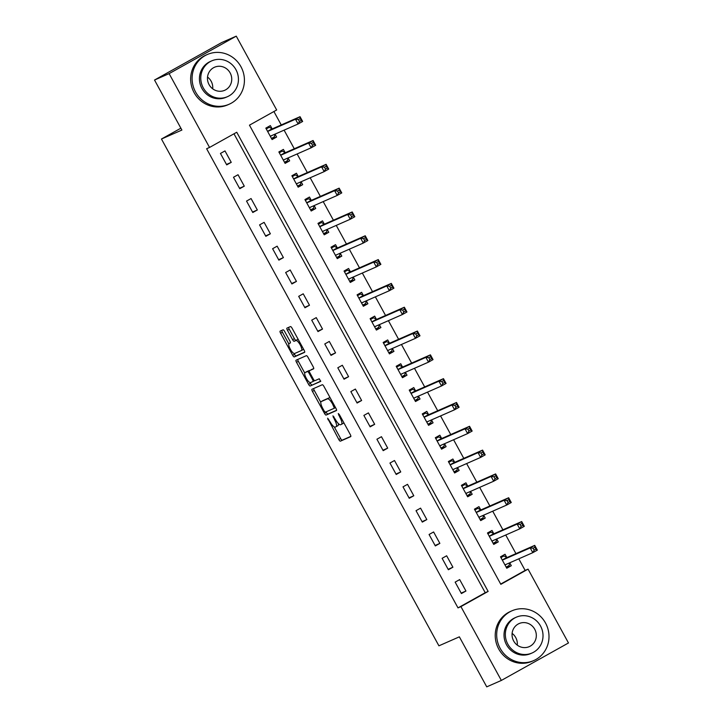 <?xml version="1.0" encoding="UTF-8"?>
<svg xmlns="http://www.w3.org/2000/svg" width="723" height="723" viewBox="0 0 723 723"><rect width="100%" height="100%" fill="white"/><g stroke="black" fill="none" stroke-linecap="round" stroke-linejoin="round"><path stroke-width="1.08" d="M327.609 418.192L338.807 439.548A2.133 0.624 -119.2 0 0 340.397 441.166L350.718 436.629A2.133 0.624 -119.2 0 0 350.736 436.62A2.133 0.624 -119.2 0 0 350.266 434.514L339.394 414.641L338.265 413.511L340 417.56A6.823 1.997 -119.2 0 1 341.491 424.329A6.823 1.997 -119.2 0 1 341.437 424.356L340.578 424.735A6.823 1.997 -119.2 0 1 335.463 419.557L332.932 415.852L334.668 419.909A6.823 1.997 -119.2 0 1 336.159 426.669A6.823 1.997 -119.2 0 1 336.105 426.697L335.246 427.076A6.823 1.997 -119.2 0 1 330.131 421.898L327.609 418.192M284.636 331.45A2.133 0.624 -119.2 0 0 283.045 329.833L280.144 331.107A2.133 0.624 -119.2 0 0 280.126 331.116A2.133 0.624 -119.2 0 0 280.596 333.231L292.679 355.3A2.133 0.624 -119.2 0 0 294.279 356.918L304.591 352.381A2.133 0.624 -119.2 0 0 304.609 352.372A2.133 0.624 -119.2 0 0 304.148 350.257L292.065 328.197A2.133 0.624 -119.2 0 0 290.465 326.579L286.968 328.115A2.133 0.624 -119.2 0 0 286.95 328.115A2.133 0.624 -119.2 0 0 287.42 330.23L292.589 339.674A2.133 0.624 -119.2 0 0 294.189 341.292L295.924 340.533A5.703 1.672 -119.2 0 1 300.153 344.79A5.703 1.672 -119.2 0 1 301.437 350.519A5.703 1.672 -119.2 0 1 301.401 350.538L294.604 353.52A5.703 1.672 -119.2 0 1 290.375 349.263A5.703 1.672 -119.2 0 1 289.083 343.542A5.703 1.672 -119.2 0 1 289.128 343.515L290.257 343.018A2.133 0.624 -119.2 0 0 290.275 343.009A2.133 0.624 -119.2 0 0 289.806 340.894L284.636 331.45M501.346 680.433L486.742 686.85L459.358 636.836L438.915 645.82L161.455 139.024L181.898 130.05L154.523 80.036L169.119 73.619L236.258 36.15L276.674 109.977L249.462 125.169L500.84 584.329L528.061 569.137L568.477 642.964L501.346 680.433L460.922 606.606L488.142 591.423L236.755 132.255L209.543 147.447L169.119 73.619M209.543 147.447L206.624 148.73L458.002 607.889L460.922 606.606M311.984 389.272A2.133 0.624 -119.2 0 0 311.975 389.272A2.133 0.624 -119.2 0 0 312.435 391.387L324.519 413.457A2.133 0.624 -119.2 0 0 326.118 415.074L336.439 410.547A2.133 0.624 -119.2 0 0 336.448 410.537A2.133 0.624 -119.2 0 0 335.987 408.423L323.904 386.353A2.133 0.624 -119.2 0 0 322.304 384.735L311.984 389.272M308.594 384.374L296.52 362.313A2.133 0.624 -119.2 0 1 296.05 360.199A2.133 0.624 -119.2 0 0 296.05 360.199L306.389 355.653A2.133 0.624 -119.2 0 1 307.98 357.27L313.158 366.715A2.133 0.624 -119.2 0 1 313.619 368.829A2.133 0.624 -119.2 0 0 313.619 368.829L309.417 370.682A2.133 0.624 -119.2 0 0 309.408 370.682A2.133 0.624 -119.2 0 0 309.869 372.797L313.303 379.069A2.133 0.624 -119.2 0 0 314.894 380.687L319.25 378.771L320.696 381.383L310.194 385.992A2.133 0.624 -119.2 0 1 308.594 384.374L310.411 383.362L309.977 382.566M458.002 607.889L485.223 592.697L233.981 133.809M465.946 591.025L459.683 579.593L455.147 582.123L461.41 593.556L465.946 591.025L461.175 593.122M452.905 567.212L446.651 555.779L442.115 558.31L448.368 569.742L452.905 567.212L448.133 569.308M439.864 543.389L433.61 531.965L429.073 534.496L435.327 545.928L439.864 543.389L435.092 545.485M426.832 519.575L420.569 508.142L416.032 510.682L422.295 522.105L426.832 519.575L422.051 521.672M413.791 495.761L407.528 484.329L403 486.859L409.254 498.292L413.791 495.761L409.019 497.858M400.75 471.947L394.496 460.515L389.959 463.045L396.213 474.478L400.75 471.947L395.978 474.044M387.709 448.133L381.455 436.701L376.918 439.232L383.181 450.664L387.709 448.133L382.937 450.23M374.677 424.32L368.414 412.887L363.877 415.418L370.14 426.85L374.677 424.32L369.905 426.416M361.636 400.497L355.382 389.064L350.845 391.604L357.099 403.036L361.636 400.497L356.864 402.594M348.594 376.683L342.341 365.251L337.804 367.781L344.058 379.214L348.594 376.683L343.823 378.78M335.562 352.869L329.299 341.437L324.763 343.967L331.026 355.4L335.562 352.869L330.782 354.966M322.521 329.055L316.258 317.623L311.721 320.153L317.984 331.586L322.521 329.055L317.749 331.152M309.48 305.242L303.226 293.809L298.689 296.34L304.943 307.772L309.48 305.242L304.708 307.338M296.439 281.419L290.185 269.995L285.648 272.526L291.911 283.958L296.439 281.419L291.667 283.524M283.407 257.605L277.144 246.172L272.607 248.712L278.87 260.135L283.407 257.605L278.626 259.702M270.366 233.791L264.112 222.359L259.575 224.889L265.829 236.322L270.366 233.791L265.594 235.888M257.325 209.977L251.071 198.545L246.534 201.075L252.788 212.508L257.325 209.977L252.553 212.074M244.293 186.163L238.03 174.731L233.493 177.262L239.756 188.694L244.293 186.163L239.512 188.26M231.252 162.35L224.989 150.917L220.452 153.448L226.715 164.88L231.252 162.35L226.48 164.446M500.696 584.067L525.142 570.42L518.789 558.825M515.942 553.628L505.748 535.011M502.901 529.805L492.715 511.188M489.869 505.992L479.674 487.374M476.828 482.178L466.633 463.56M463.786 458.364L453.592 439.747M450.754 434.55L440.56 415.933M437.713 410.736L427.519 392.119M424.672 386.913L414.478 368.296M411.631 363.1L401.446 344.482M398.599 339.286L388.405 320.669M385.558 315.472L375.364 296.855M372.517 291.658L362.322 273.041M359.485 267.835L349.29 249.218M346.444 244.022L336.249 225.404M333.402 220.208L323.208 201.59M320.361 196.394L310.176 177.777M307.329 172.58L297.135 153.963M294.288 148.766L284.094 130.149M281.247 124.943L273.9 111.523M506.742 557.37L505.043 554.27L500.515 556.809L506.769 568.242L511.306 565.702L509.715 562.81M493.701 533.556L492.011 530.456L487.474 532.987L493.728 544.419L498.264 541.889L496.683 538.987M480.668 509.742L478.969 506.642L474.433 509.173L480.696 520.605L485.232 518.075L483.642 515.174M467.627 485.928L465.928 482.828L461.391 485.359L467.654 496.791L472.191 494.261L470.601 491.36M454.586 462.114L452.896 459.015L448.359 461.545L454.613 472.978L459.15 470.447L457.56 467.546M441.554 438.301L439.855 435.201L435.318 437.731L441.572 449.164L446.109 446.624L444.528 443.732M428.513 414.478L426.814 411.378L422.277 413.918L428.54 425.341L433.077 422.81L431.486 419.918M415.472 390.664L413.773 387.564L409.245 390.095L415.499 401.527L420.036 398.997L418.445 396.096M402.431 366.85L400.741 363.75L396.204 366.281L402.458 377.713L406.995 375.183L405.413 372.282M389.399 343.036L387.7 339.937L383.163 342.467L389.426 353.899L393.954 351.369L392.372 348.468M376.358 319.223L374.659 316.123L370.122 318.653L376.385 330.086L380.922 327.555L379.331 324.654M363.317 295.4L361.627 292.309L357.09 294.839L363.344 306.272L367.88 303.732L366.29 300.84M350.284 271.586L348.585 268.486L344.049 271.026L350.303 282.449L354.839 279.918L353.258 277.017M337.243 247.772L335.544 244.672L331.007 247.203L337.27 258.635L341.807 256.105L340.217 253.204M324.202 223.958L322.503 220.858L317.966 223.389L324.229 234.821L328.766 232.291L327.176 229.39M311.161 200.144L309.471 197.045L304.934 199.575L311.188 211.008L315.725 208.477L314.144 205.576M298.129 176.331L296.43 173.231L291.893 175.761L298.156 187.194L302.684 184.663L301.102 181.762M285.088 152.508L283.389 149.408L278.852 151.947L285.115 163.38L289.652 160.84L288.061 157.948M272.047 128.694L270.357 125.594L265.82 128.125L272.074 139.557L276.611 137.027L275.02 134.126M180.886 128.179L161.455 139.024M154.523 80.036L221.654 42.567L236.258 36.15M525.142 570.42L528.061 569.137M485.223 592.697L488.142 591.423M511.306 565.702L506.534 567.799M498.264 541.889L493.493 543.985M485.232 518.075L480.452 520.171M472.191 494.261L467.42 496.358M459.15 470.447L454.378 472.544M446.109 446.624L441.337 448.721M433.077 422.81L428.296 424.907M420.036 398.997L415.264 401.093M406.995 375.183L402.223 377.279M393.954 351.369L389.182 353.466M380.922 327.555L376.15 329.652M367.88 303.732L363.109 305.829M354.839 279.918L350.068 282.015M341.807 256.105L337.026 258.201M328.766 232.291L323.994 234.388M315.725 208.477L310.953 210.574M302.684 184.663L297.912 186.76M289.652 160.84L284.871 162.937M276.611 137.027L271.839 139.123M336.204 426.642L337.921 425.684A6.823 1.997 -119.2 0 0 337.966 425.657A6.823 1.997 -119.2 0 0 338.292 423.515M341.536 424.302L343.253 423.344A6.823 1.997 -119.2 0 0 343.298 423.317A6.823 1.997 -119.2 0 0 343.714 422.53M334.252 426.904L340.614 438.536A2.133 0.624 -119.2 0 0 342.214 440.153L350.863 436.349M326.019 411.875L326.335 412.444A2.133 0.624 -119.2 0 0 327.935 414.062L336.584 410.266M313.655 388.531A2.133 0.624 -119.2 0 0 314.252 390.375L320.813 402.359M324.193 411.044L325.314 412.182L334.388 408.197L332.571 404.003A6.823 1.997 -119.2 0 0 327.465 398.825L321.274 401.545A6.823 1.997 -119.2 0 0 321.22 401.572A6.823 1.997 -119.2 0 0 322.711 408.332L324.193 411.044M330.275 397.984A6.823 1.997 -119.2 0 0 329.272 397.813L327.465 398.825M322.991 400.587A6.823 1.997 -119.2 0 1 323.036 400.56A6.823 1.997 -119.2 0 1 323.082 400.533L329.272 397.813M304.745 373.014L298.328 361.301L296.52 362.313M297.731 359.458A2.133 0.624 -119.2 0 0 298.328 361.301M313.755 368.558L311.233 369.661A2.133 0.624 -119.2 0 0 311.215 369.67A2.133 0.624 -119.2 0 0 311.206 369.679L311.233 369.661M320.795 381.129L310.194 385.992M305.079 372.589A5.703 1.672 -119.2 0 0 305.034 372.607A5.703 1.672 -119.2 0 0 306.317 378.328A5.703 1.672 -119.2 0 0 310.556 382.594L312.951 381.536A2.133 0.624 -119.2 0 0 312.96 381.527A2.133 0.624 -119.2 0 0 312.499 379.421L309.064 373.149A2.133 0.624 -119.2 0 0 307.474 371.532L305.079 372.589L306.895 371.577A5.703 1.672 -119.2 0 0 306.85 371.595A5.703 1.672 -119.2 0 0 306.814 371.622M309.598 370.574A2.133 0.624 -119.2 0 0 309.281 370.519L307.474 371.532M306.895 371.577L309.281 370.519M310.411 383.362A2.133 0.624 -119.2 0 0 312.011 384.979M301.482 350.492L303.217 349.525A5.703 1.672 -119.2 0 0 303.253 349.507A5.703 1.672 -119.2 0 0 303.533 349.146M298.274 339.53A5.703 1.672 -119.2 0 0 297.731 339.521L295.924 340.533M288.64 327.374A2.133 0.624 -119.2 0 0 289.236 329.218L294.406 338.662A2.133 0.624 -119.2 0 0 296.005 340.28L297.731 339.521M294.071 353.511L294.496 354.288A2.133 0.624 -119.2 0 0 296.087 355.906L304.745 352.101M281.816 330.375A2.133 0.624 -119.2 0 0 282.413 332.219L288.811 343.904M506.163 567.139L509.146 565.467L509.561 562.874M500.949 557.614L503.931 555.942L500.795 557.325M505.07 565.142L505.097 565.006A2.169 0.633 60.8 0 1 505.223 564.78A2.169 0.633 60.8 0 1 505.232 564.771L532.806 552.67L530.194 547.907L534.731 545.368L507.166 557.478A2.169 0.633 60.8 0 1 506.868 557.442L503.931 555.942M534.912 547.23L534.731 545.368L537.343 550.14L532.806 552.67L534.143 550.149L535.96 549.137L534.912 547.23L533.095 548.242L534.143 550.149M533.095 548.242L530.194 547.907L502.63 560.009A2.169 0.633 60.8 0 1 502.331 559.973L502.205 559.909M535.96 549.137L537.343 550.14M493.131 543.316L496.114 541.654L496.529 539.06M487.908 533.791L490.89 532.128L487.754 533.511M492.038 541.319L492.056 541.193A2.169 0.633 60.8 0 1 492.182 540.967A2.169 0.633 60.8 0 1 492.2 540.958L519.765 528.847L517.162 524.085L521.69 521.554L494.125 533.664A2.169 0.633 60.8 0 1 493.836 533.619L490.89 532.128M521.87 523.416L521.69 521.554L524.302 526.317L519.765 528.847L521.102 526.326L522.919 525.314L521.87 523.416L520.063 524.428L521.102 526.326M520.063 524.428L517.162 524.085L489.588 536.195A2.169 0.633 60.8 0 1 489.299 536.159L489.173 536.086M522.919 525.314L524.302 526.317M480.09 519.503L483.072 517.84L483.488 515.246M474.875 509.977L477.858 508.314L474.713 509.697M478.997 517.505L479.015 517.379A2.169 0.633 60.8 0 1 479.141 517.153A2.169 0.633 60.8 0 1 479.159 517.144L506.724 505.034L504.121 500.271L508.658 497.74L481.084 509.851A2.169 0.633 60.8 0 1 480.795 509.805L477.858 508.314M508.838 499.593L508.658 497.74L511.26 502.503L506.724 505.034L508.061 502.512L509.878 501.5L508.838 499.593L507.022 500.605L508.061 502.512M507.022 500.605L504.121 500.271L476.547 512.381A2.169 0.633 60.8 0 1 476.258 512.336L476.132 512.273M509.878 501.5L511.26 502.503M467.049 495.689L470.031 494.026L470.447 491.423M461.834 486.163L464.817 484.5L461.681 485.874M465.955 493.692L465.974 493.565A2.169 0.633 60.8 0 1 466.1 493.339A2.169 0.633 60.8 0 1 466.118 493.33L493.692 481.22L491.08 476.457L495.617 473.927L468.052 486.037A2.169 0.633 60.8 0 1 467.754 485.992L464.817 484.5M495.797 475.779L495.617 473.927L498.228 478.689L493.692 481.22L495.029 478.698L496.837 477.686L495.797 475.779L493.981 476.791L495.029 478.698M493.981 476.791L491.08 476.457L463.515 488.567A2.169 0.633 60.8 0 1 463.217 488.522L463.091 488.459M496.837 477.686L498.228 478.689M454.008 471.875L456.99 470.212L457.415 467.609M448.793 462.349L451.776 460.687L448.64 462.06M452.914 469.878L452.941 469.751A2.169 0.633 60.8 0 1 453.068 469.525A2.169 0.633 60.8 0 1 453.086 469.516L480.65 457.406L478.039 452.643L482.575 450.113L455.011 462.223A2.169 0.633 60.8 0 1 454.713 462.178L451.776 460.687M482.756 451.965L482.575 450.113L485.187 454.875L480.65 457.406L481.988 454.884L483.804 453.872L482.756 451.965L480.949 452.978L481.988 454.884M480.949 452.978L478.039 452.643L450.474 464.753A2.169 0.633 60.8 0 1 450.176 464.708L450.049 464.645M483.804 453.872L485.187 454.875M512.11 633.384A12.598 12.047 -113.7 0 1 515.725 637.559A12.598 12.047 -113.7 0 1 517.279 645.142M500.162 648.35A27.158 25.965 66.3 0 0 533.764 660.56A27.158 25.965 66.3 0 0 545.522 623.027A27.158 25.965 66.3 0 0 511.92 610.818A27.158 25.965 66.3 0 0 500.162 648.35M511.92 610.818L510.465 611.459A27.158 25.965 66.3 0 0 498.707 648.992A27.158 25.965 66.3 0 0 532.309 661.202L533.764 660.56M532.047 653.005L530.709 653.592A19.557 18.69 -113.7 0 1 506.516 644.799A19.557 18.69 -113.7 0 1 514.984 617.785L516.321 617.189A19.557 18.69 66.3 0 0 507.853 644.211A19.557 18.69 66.3 0 0 532.047 653.005A19.557 18.69 66.3 0 0 540.515 625.982A19.557 18.69 66.3 0 0 516.321 617.189M534.713 629.227A12.598 12.047 66.3 0 0 519.123 623.56A12.598 12.047 66.3 0 0 513.664 640.976A12.598 12.047 66.3 0 0 529.254 646.633A12.598 12.047 66.3 0 0 534.713 629.227M207.537 77.063A12.598 12.047 -113.7 0 1 211.143 81.229A12.598 12.047 -113.7 0 1 212.698 88.821M195.581 92.02A27.158 25.965 66.3 0 0 229.182 104.229A27.158 25.965 66.3 0 0 240.94 66.697A27.158 25.965 66.3 0 0 207.338 54.496A27.158 25.965 66.3 0 0 195.581 92.02M207.338 54.496L205.883 55.129A27.158 25.965 66.3 0 0 194.126 92.661A27.158 25.965 66.3 0 0 227.727 104.871L229.182 104.229M227.474 96.674L226.127 97.262A19.557 18.69 -113.7 0 1 201.934 88.477A19.557 18.69 -113.7 0 1 210.402 61.455L211.74 60.868A19.557 18.69 66.3 0 0 203.28 87.881A19.557 18.69 66.3 0 0 227.474 96.674A19.557 18.69 66.3 0 0 235.933 69.652A19.557 18.69 66.3 0 0 211.74 60.868M230.131 72.896A12.598 12.047 66.3 0 0 214.541 67.23A12.598 12.047 66.3 0 0 209.083 84.645A12.598 12.047 66.3 0 0 224.672 90.312A12.598 12.047 66.3 0 0 230.131 72.896M440.976 448.061L443.958 446.398L444.374 443.795M435.761 438.536L438.744 436.864L435.598 438.246M439.882 446.064L439.9 445.928A2.169 0.633 60.8 0 1 440.027 445.702L467.609 433.592L465.006 428.829L469.543 426.299L441.97 438.4A2.169 0.633 60.8 0 1 441.681 438.364L438.744 436.864M469.724 428.152L469.543 426.299L472.146 431.062L467.609 433.592L468.947 431.071L470.763 430.058L469.724 428.152L467.908 429.164L468.947 431.071M467.908 429.164L465.006 428.829L437.433 440.931A2.169 0.633 60.8 0 1 437.144 440.894L437.017 440.831M470.763 430.058L472.146 431.062M427.935 424.247L430.917 422.575L431.333 419.982M422.72 414.713L425.702 413.05L422.566 414.433M426.841 422.25L426.859 422.115A2.169 0.633 60.8 0 1 426.986 421.889A2.169 0.633 60.8 0 1 427.004 421.88L454.577 409.778L451.965 405.016L456.502 402.476L428.929 414.586A2.169 0.633 60.8 0 1 428.64 414.55L425.702 413.05M456.683 404.338L456.502 402.476L459.105 407.239L454.577 409.778L455.915 407.257L457.722 406.245L456.683 404.338L454.866 405.35L455.915 407.257M454.866 405.35L451.965 405.016L424.401 417.117A2.169 0.633 60.8 0 1 424.103 417.081L423.976 417.017M457.722 406.245L459.105 407.239M414.894 400.425L417.876 398.762L418.292 396.168M409.679 390.899L412.661 389.236L409.525 390.619M413.8 398.427L413.827 398.301A2.169 0.633 60.8 0 1 413.954 398.075L441.536 385.955L438.924 381.193L443.461 378.662L415.897 390.772A2.169 0.633 60.8 0 1 415.598 390.727L412.661 389.236M443.642 380.524L443.461 378.662L446.073 383.425L441.536 385.955L442.874 383.434L444.69 382.422L443.642 380.524L441.825 381.536L442.874 383.434M441.825 381.536L438.924 381.193L411.36 393.303A2.169 0.633 60.8 0 1 411.062 393.258L410.935 393.195M444.69 382.422L446.073 383.425M401.861 376.611L404.844 374.948L405.26 372.354M396.638 367.085L399.62 365.422L396.484 366.796M400.768 374.613L400.786 374.487A2.169 0.633 60.8 0 1 400.913 374.261A2.169 0.633 60.8 0 1 400.931 374.252L428.495 362.142L425.892 357.379L430.42 354.848L402.856 366.959A2.169 0.633 60.8 0 1 402.566 366.913L399.62 365.422M430.601 356.701L430.42 354.848L433.032 359.611L428.495 362.142L429.833 359.62L431.649 358.608L430.601 356.701L428.793 357.713L429.833 359.62M428.793 357.713L425.892 357.379L398.319 369.489A2.169 0.633 60.8 0 1 398.03 369.444L397.903 369.381M431.649 358.608L433.032 359.611M388.82 352.797L391.803 351.134L392.218 348.531M383.606 343.271L386.588 341.608L383.443 342.982M387.727 350.8L387.745 350.673A2.169 0.633 60.8 0 1 387.871 350.447L415.454 338.328L412.851 333.565L417.388 331.035L389.814 343.145A2.169 0.633 60.8 0 1 389.525 343.1L386.588 341.608M417.569 332.887L417.388 331.035L419.991 335.797L415.454 338.328L416.791 335.806L418.608 334.794L417.569 332.887L415.752 333.899L416.791 335.806M415.752 333.899L412.851 333.565L385.278 345.675A2.169 0.633 60.8 0 1 384.988 345.63L384.862 345.567M418.608 334.794L419.991 335.797M375.779 328.983L378.762 327.32L379.177 324.717M370.565 319.458L373.547 317.795L370.411 319.168M374.686 326.986L374.704 326.85A2.169 0.633 60.8 0 1 374.83 326.633L402.422 314.514L399.81 309.751L404.347 307.221L376.782 319.322A2.169 0.633 60.8 0 1 376.484 319.286L373.547 317.795M404.528 309.073L404.347 307.221L406.959 311.984L402.422 314.514L403.759 311.993L405.567 310.98L404.528 309.073L402.711 310.086L403.759 311.993M402.711 310.086L399.81 309.751L372.246 321.862A2.169 0.633 60.8 0 1 371.947 321.816L371.821 321.753M405.567 310.98L406.959 311.984M362.738 305.169L365.721 303.497L366.145 300.904M357.524 295.644L360.506 293.972L357.37 295.355M361.645 303.172L361.672 303.036A2.169 0.633 60.8 0 1 361.798 302.81L389.381 290.7L386.769 285.937L391.306 283.407L363.741 295.508A2.169 0.633 60.8 0 1 363.443 295.472L360.506 293.972M391.486 285.26L391.306 283.407L393.918 288.17L389.381 290.7L390.718 288.179L392.535 287.167L391.486 285.26L389.679 286.272L390.718 288.179M389.679 286.272L386.769 285.937L359.204 298.039A2.169 0.633 60.8 0 1 358.906 298.003L358.78 297.939M392.535 287.167L393.918 288.17M349.706 281.346L352.688 279.684L353.104 277.09M344.491 271.821L347.474 270.158L344.329 271.541M348.613 279.349L348.631 279.223A2.169 0.633 60.8 0 1 348.757 278.997L376.34 266.886L373.737 262.124L378.274 259.584L350.7 271.694A2.169 0.633 60.8 0 1 350.411 271.649L347.474 270.158M378.454 261.446L378.274 259.584L380.876 264.347L376.34 266.886L377.677 264.356L379.494 263.344L378.454 261.446L376.638 262.458L377.677 264.356M376.638 262.458L373.737 262.124L346.163 274.225A2.169 0.633 60.8 0 1 345.874 274.189L345.748 274.116M379.494 263.344L380.876 264.347M336.665 257.533L339.647 255.87L340.063 253.276M331.45 248.007L334.433 246.344L331.297 247.727M335.571 255.535L335.589 255.409A2.169 0.633 60.8 0 1 335.716 255.183A2.169 0.633 60.8 0 1 335.734 255.174L363.298 243.064L360.696 238.301L365.232 235.77L337.659 247.881A2.169 0.633 60.8 0 1 337.37 247.835L334.433 246.344M365.413 237.623L365.232 235.77L367.835 240.533L363.298 243.064L364.645 240.542L366.453 239.53L365.413 237.623L363.597 238.644L364.645 240.542M363.597 238.644L360.696 238.301L333.131 250.411A2.169 0.633 60.8 0 1 332.833 250.366L332.707 250.303M366.453 239.53L367.835 240.533M323.624 233.719L326.606 232.056L327.022 229.462M318.409 224.193L321.392 222.53L318.256 223.904M322.53 231.721L322.557 231.595A2.169 0.633 60.8 0 1 322.684 231.369L350.266 219.25L347.655 214.487L352.191 211.956L324.627 224.067A2.169 0.633 60.8 0 1 324.329 224.022L321.392 222.53M352.372 213.809L352.191 211.956L354.803 216.719L350.266 219.25L351.604 216.728L353.42 215.716L352.372 213.809L350.556 214.821L351.604 216.728M350.556 214.821L347.655 214.487L320.09 226.597A2.169 0.633 60.8 0 1 319.792 226.552L319.665 226.489M353.42 215.716L354.803 216.719M310.592 209.905L313.574 208.242L313.99 205.639M305.368 200.379L308.35 198.717L305.214 200.09M309.498 207.908L309.516 207.781A2.169 0.633 60.8 0 1 309.643 207.555A2.169 0.633 60.8 0 1 309.661 207.546L337.225 195.436L334.622 190.673L339.15 188.143L311.586 200.253A2.169 0.633 60.8 0 1 311.297 200.208L308.35 198.717M339.331 189.995L339.15 188.143L341.762 192.905L337.225 195.436L338.563 192.914L340.379 191.902L339.331 189.995L337.524 191.008L338.563 192.914M337.524 191.008L334.622 190.673L307.049 202.783A2.169 0.633 60.8 0 1 306.76 202.738L306.633 202.675M340.379 191.902L341.762 192.905M297.551 186.091L300.533 184.428L300.949 181.825M292.336 176.566L295.318 174.903L292.173 176.276M296.457 184.094L296.475 183.958A2.169 0.633 60.8 0 1 296.602 183.732L324.184 171.622L321.581 166.859L326.118 164.329L298.545 176.43A2.169 0.633 60.8 0 1 298.256 176.394L295.318 174.903M326.299 166.182L326.118 164.329L328.721 169.092L324.184 171.622L325.522 169.101L327.338 168.088L326.299 166.182L324.482 167.194L325.522 169.101M324.482 167.194L321.581 166.859L294.008 178.97A2.169 0.633 60.8 0 1 293.719 178.924L293.592 178.861M327.338 168.088L328.721 169.092M284.51 162.277L287.492 160.605L287.908 158.012M279.295 152.752L282.277 151.08L279.141 152.463M283.416 160.28L283.434 160.144A2.169 0.633 60.8 0 1 283.561 159.919A2.169 0.633 60.8 0 1 283.579 159.91L311.152 147.808L308.54 143.046L313.077 140.506L285.513 152.616A2.169 0.633 60.8 0 1 285.214 152.58L282.277 151.08M313.258 142.368L313.077 140.506L315.689 145.278L311.152 147.808L312.49 145.287L314.297 144.275L313.258 142.368L311.441 143.38L312.49 145.287M311.441 143.38L308.54 143.046L280.976 155.147A2.169 0.633 60.8 0 1 280.678 155.111L280.551 155.047M314.297 144.275L315.689 145.278M271.468 138.454L274.451 136.792L274.876 134.198M266.254 128.929L269.236 127.266L266.1 128.649M270.375 136.457L270.402 136.331A2.169 0.633 60.8 0 1 270.529 136.105L298.111 123.985L295.499 119.223L300.036 116.692L272.472 128.802A2.169 0.633 60.8 0 1 272.173 128.757L269.236 127.266M300.217 118.554L300.036 116.692L302.648 121.455L298.111 123.985L299.449 121.464L301.265 120.452L300.217 118.554L298.409 119.566L299.449 121.464M298.409 119.566L295.499 119.223L267.935 131.333A2.169 0.633 60.8 0 1 267.637 131.297L267.51 131.225M301.265 120.452L302.648 121.455M328.685 419.25L327.926 419.674M339.349 414.568L338.59 414.993M334.017 416.909L333.258 417.334M335.427 419.476L334.668 419.909M340.759 417.135L340 417.56M342.214 440.153L340.397 441.166M340.614 438.536L338.807 439.548M327.935 414.062L326.118 415.074M326.335 412.444L324.519 413.457M314.252 390.375L312.435 391.387M335.517 407.564L334.397 408.188L335.517 407.564M334.821 406.29L334.053 406.715M333.339 403.579L332.571 404.003M323.082 400.533L321.274 401.545M314.577 380.623L312.978 381.518L314.586 380.623M313.258 378.988L312.499 379.421M309.833 372.725L309.064 373.149M296.005 340.28L294.189 341.292M294.406 338.662L292.589 339.674M289.236 329.218L287.42 330.23M296.087 355.906L294.279 356.918M294.496 354.288L292.679 355.3M282.413 332.219L280.596 333.231M506.534 564.211L505.097 565.006M507.166 557.478L502.63 560.009M506.868 557.442L502.331 559.973M493.493 540.388L492.056 541.193M494.125 533.664L489.588 536.195M493.836 533.619L489.299 536.159M480.452 516.574L479.015 517.379M481.084 509.851L476.547 512.381M480.795 509.805L476.258 512.336M467.41 492.761L465.974 493.565M468.052 486.037L463.515 488.567M467.754 485.992L463.217 488.522M454.378 468.947L452.941 469.751M455.011 462.223L450.474 464.753M454.713 462.178L450.176 464.708M441.337 445.133L439.9 445.928M441.97 438.4L437.433 440.931M441.681 438.364L437.144 440.894M428.296 421.31L426.859 422.115M428.929 414.586L424.401 417.117M428.64 414.55L424.103 417.081M415.255 397.496L413.827 398.301M415.897 390.772L411.36 393.303M415.598 390.727L411.062 393.258M402.223 373.683L400.786 374.487M402.856 366.959L398.319 369.489M402.566 366.913L398.03 369.444M389.182 349.869L387.745 350.673M389.814 343.145L385.278 345.675M389.525 343.1L384.988 345.63M376.141 326.055L374.704 326.85M376.782 319.322L372.246 321.862M376.484 319.286L371.947 321.816M363.109 302.241L361.672 303.036M363.741 295.508L359.204 298.039M363.443 295.472L358.906 298.003M350.068 278.418L348.631 279.223M350.7 271.694L346.163 274.225M350.411 271.649L345.874 274.189M337.026 254.604L335.589 255.409M337.659 247.881L333.131 250.411M337.37 247.835L332.833 250.366M323.985 230.791L322.557 231.595M324.627 224.067L320.09 226.597M324.329 224.022L319.792 226.552M310.953 206.977L309.516 207.781M311.586 200.253L307.049 202.783M311.297 200.208L306.76 202.738M297.912 183.163L296.475 183.958M298.545 176.43L294.008 178.97M298.256 176.394L293.719 178.924M284.871 159.349L283.434 160.144M285.513 152.616L280.976 155.147M285.214 152.58L280.678 155.111M271.839 135.526L270.402 136.331M272.472 128.802L267.935 131.333M272.173 128.757L267.637 131.297M337.966 425.657L336.159 426.669M343.298 423.317L341.491 424.329M323.036 400.56L321.22 401.572M306.85 371.595L305.034 372.607M303.253 349.507L301.437 350.519"/></g></svg>
